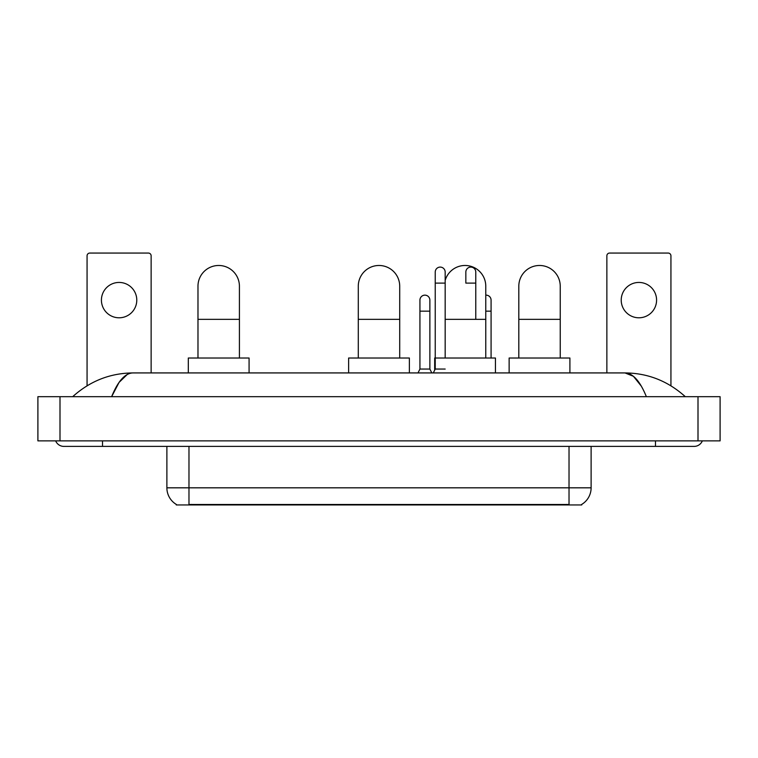 <?xml version="1.0" encoding="UTF-8"?>
<svg xmlns="http://www.w3.org/2000/svg" width="758" height="758" viewBox="0 0 758 758"><rect width="100%" height="100%" fill="white"/><g stroke="black" fill="none" stroke-linecap="round" stroke-linejoin="round"><path stroke-width="1.14" d="M581.727 504.402L581.727 504.942L176.273 504.942L176.273 504.402M176.434 504.496A19.329 19.329 0 0 1 166.883 487.82L188.979 487.82L188.979 504.496L569.021 504.496L569.021 487.82L591.117 487.82L591.117 446.396M166.883 487.82L166.883 446.396M581.566 504.496A19.329 19.329 0 0 0 591.117 487.82M119.101 282.44A17.68 17.68 0 0 0 101.42 300.121A17.68 17.68 0 0 0 119.101 317.791A17.68 17.68 0 0 0 136.781 300.121A17.68 17.68 0 0 0 119.101 282.44M151.136 372.927L151.136 255.816A2.757 2.757 0 0 0 148.379 253.058L89.823 253.058A2.757 2.757 0 0 0 87.066 255.816L87.066 385.794M197.98 358.013L197.98 286.202A20.712 20.712 0 0 1 218.692 265.48A20.712 20.712 0 0 1 239.414 286.202A20.712 20.712 0 0 0 218.692 265.48M239.414 358.013L239.414 286.202M249.079 372.927L249.079 358.013L188.316 358.013L188.316 372.927M358.288 358.013L358.288 286.202A20.712 20.712 0 0 1 379 265.48A20.712 20.712 0 0 1 399.712 286.202A20.712 20.712 0 0 0 379 265.48M399.712 358.013L399.712 286.202M409.377 372.927L409.377 358.013L348.623 358.013L348.623 372.927M445.173 280.403A20.712 20.712 0 0 1 485.774 286.202A20.712 20.712 0 0 0 465.061 265.48M485.774 358.013L485.774 286.202M495.448 372.927L495.448 358.013L434.685 358.013L434.685 370.16M518.813 358.013L518.813 286.202A20.712 20.712 0 0 1 539.525 265.48A20.712 20.712 0 0 1 560.238 286.202A20.712 20.712 0 0 0 539.525 265.48M560.238 358.013L560.238 286.202M569.902 372.927L569.902 358.013L509.139 358.013L509.139 372.927M433.301 372.927L435.234 369.061L445.173 369.061M445.173 358.013L445.173 272.056A4.974 4.974 0 0 0 440.209 267.091A4.974 4.974 0 0 1 440.521 267.1M435.234 369.061L435.234 283.104L445.173 283.104M435.234 283.104L435.234 272.056A4.974 4.974 0 0 1 440.209 267.091M475.778 319.345L475.778 272.056A4.974 4.974 0 0 0 470.803 267.091A4.974 4.974 0 0 1 471.116 267.1M475.778 283.104L465.838 283.104L465.838 272.056A4.974 4.974 0 0 1 470.803 267.091M417.999 372.927L419.932 369.061L429.871 369.061L431.804 372.927M429.871 369.061L429.871 300.121A4.974 4.974 0 0 0 425.219 295.156A4.974 4.974 0 0 1 429.871 300.121M419.932 369.061L419.932 311.168L429.871 311.168M419.932 311.168L419.932 300.121A4.974 4.974 0 0 1 425.219 295.156M491.08 358.013L491.08 300.121A4.974 4.974 0 0 0 486.418 295.156A4.974 4.974 0 0 1 491.08 300.121M485.774 295.156A4.974 4.974 0 0 1 486.418 295.156M638.899 282.44A17.68 17.68 0 0 0 621.219 300.121A17.68 17.68 0 0 0 638.899 317.791A17.68 17.68 0 0 0 656.58 300.121A17.68 17.68 0 0 0 638.899 282.44M670.934 385.794L670.934 255.816A2.757 2.757 0 0 0 668.177 253.058L609.621 253.058A2.757 2.757 0 0 0 606.864 255.816L606.864 372.927M102.529 440.872L102.529 446.396L694.139 446.396A8.84 8.84 0 0 0 702.334 440.872A8.84 8.84 0 0 1 694.139 446.396A8.84 8.84 0 0 0 702.334 440.872A8.84 8.84 0 0 1 694.139 446.396M55.666 440.872A8.84 8.84 0 0 0 63.862 446.396A8.84 8.84 0 0 1 55.666 440.872A8.84 8.84 0 0 0 63.862 446.396L102.529 446.396M646.366 396.68C640.027 381.075 632.911 373.163 625.009 372.927L132.991 372.927C125.089 373.163 117.973 381.075 111.634 396.68L119.072 382.392L127.249 374.48M59.996 396.68L720.1 396.68L720.1 440.872L37.9 440.872L37.9 396.68L59.996 396.68L59.996 440.872M720.1 396.68L720.1 440.872M683.422 394.975L685.298 396.68C667.912 381.018 647.815 373.097 625.009 372.927L633.423 376.29L641.306 386.125M74.578 394.975L72.702 396.68C90.003 381.056 110.1 373.135 132.991 372.927M566.813 504.942L566.813 504.402M191.187 504.942L191.187 504.402M188.979 446.396L188.979 487.82L569.021 487.82L569.021 446.396M197.98 319.345L239.414 319.345M358.288 319.345L399.712 319.345M445.173 319.345L485.774 319.345M518.813 319.345L560.238 319.345M485.774 311.168L491.08 311.168M655.471 440.872L655.471 446.396M698.004 396.68L698.004 440.872"/></g></svg>
